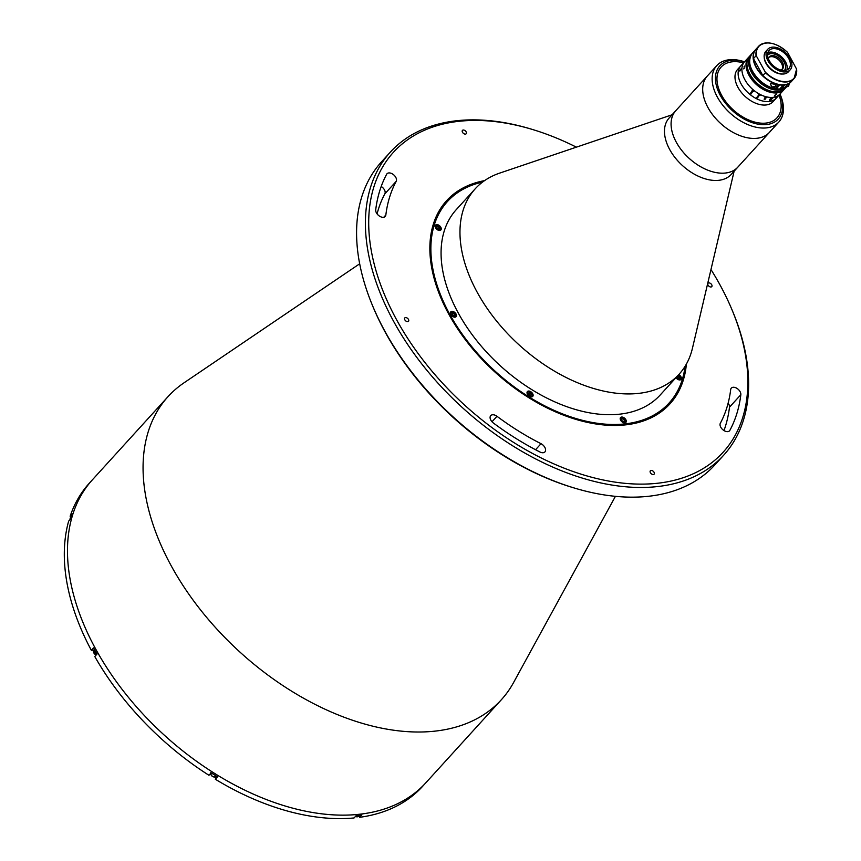 <?xml version="1.0" encoding="UTF-8"?>
<svg xmlns="http://www.w3.org/2000/svg" width="861" height="861" viewBox="0 0 861 861"><rect width="100%" height="100%" fill="white"/><g stroke="black" fill="none" stroke-linecap="round" stroke-linejoin="round"><path stroke-width="1.29" d="M615.421 496.334L513.587 682.525A225.259 140.569 -137.7 0 1 501.339 699.756A225.259 140.569 -137.7 0 1 435.601 731.064A225.259 140.569 -137.7 0 1 201.808 611.493A225.259 140.569 -137.7 0 1 167.992 396.673A225.259 140.569 -137.7 0 1 183.974 382.844L359.672 263.8M501.339 699.756L425.754 782.886A225.259 140.569 -137.7 0 1 360.016 814.194A225.259 140.569 -137.7 0 1 126.223 694.623A225.259 140.569 -137.7 0 1 92.407 479.803L89.264 483.269A225.259 140.569 -137.7 0 0 70.15 516.277L72.356 513.856A225.259 140.569 -137.7 0 0 70.86 518.699L68.654 521.131A225.259 140.569 -137.7 0 0 91.352 650.324L93.548 647.892A225.259 140.569 -137.7 0 0 96.992 654.123L94.785 656.545A225.259 140.569 -137.7 0 0 208.954 775.277L211.16 772.855A225.259 140.569 -137.7 0 0 217.51 776.805L215.304 779.227A225.259 140.569 -137.7 0 0 354.086 817.95L356.293 815.528A225.259 140.569 -137.7 0 0 359.08 815.238A225.259 140.569 -137.7 0 0 361.835 814.893L359.629 817.315L358.779 815.776M573.006 487.627L571.478 487.165A222.87 139.073 -137.7 0 1 372.964 306.677L372.361 305.203A225.259 140.569 42.3 0 0 573.006 487.627A225.259 140.569 42.3 0 0 649.129 496.216A225.259 140.569 42.3 0 0 714.867 464.908L723.681 455.2A225.259 140.569 -137.7 0 1 657.955 486.519A225.259 140.569 -137.7 0 1 424.161 366.947A225.259 140.569 -137.7 0 1 390.334 152.128A225.259 140.569 -137.7 0 1 456.072 120.809A225.259 140.569 -137.7 0 1 532.206 129.398L533.723 129.86A222.87 139.073 42.3 0 0 458.407 121.369A222.87 139.073 42.3 0 0 397.115 320.712A222.87 139.073 42.3 0 0 658.138 483.182A222.87 139.073 42.3 0 0 732.237 310.358A222.87 139.073 42.3 0 0 710.971 269.525M390.334 152.128L381.52 161.825A225.259 140.569 42.3 0 0 372.361 305.203M733.077 387.278A5.995 3.735 42.3 0 0 731.333 388.107A5.995 3.735 42.3 0 0 730.688 389.57A203.691 127.105 -137.7 0 1 720.356 423.203A5.995 3.735 42.3 0 0 722.949 429.822A5.995 3.735 42.3 0 0 729.547 430.791A5.995 3.735 42.3 0 0 729.88 430.317A215.68 134.585 42.3 0 0 740.837 394.704A5.995 3.735 42.3 0 0 738.458 389.549A5.995 3.735 42.3 0 0 733.077 387.278M388.741 172.943A5.995 3.735 42.3 0 0 386.987 173.771A5.995 3.735 42.3 0 0 386.654 174.245A215.68 134.585 42.3 0 0 375.708 209.858A5.995 3.735 42.3 0 0 379.238 215.96A5.995 3.735 42.3 0 0 385.211 216.455A5.995 3.735 42.3 0 0 385.846 214.992A203.691 127.105 -137.7 0 1 396.189 181.359A5.995 3.735 42.3 0 0 394.661 175.773A5.995 3.735 42.3 0 0 388.741 172.943M653.359 474.529A2.518 1.571 42.3 0 0 654.091 474.174A2.518 1.571 42.3 0 0 653.714 471.774A2.518 1.571 42.3 0 0 651.099 470.44A2.518 1.571 42.3 0 0 650.367 470.795A2.518 1.571 42.3 0 0 650.744 473.195A2.518 1.571 42.3 0 0 653.359 474.529M711.025 286.982A2.518 1.571 42.3 0 0 711.756 286.638A2.518 1.571 42.3 0 0 711.38 284.238A2.518 1.571 42.3 0 0 708.764 282.903A2.518 1.571 42.3 0 0 708.033 283.247A2.518 1.571 42.3 0 0 708.409 285.648A2.518 1.571 42.3 0 0 711.025 286.982M465.435 134.112A2.518 1.571 42.3 0 0 466.178 133.767A2.518 1.571 42.3 0 0 465.801 131.367A2.518 1.571 42.3 0 0 463.186 130.033A2.518 1.571 42.3 0 0 462.454 130.377A2.518 1.571 42.3 0 0 462.831 132.777A2.518 1.571 42.3 0 0 465.435 134.112M492.492 414.787A5.995 3.735 42.3 0 0 490.748 415.615A5.995 3.735 42.3 0 0 493.375 423.009A215.68 134.585 42.3 0 0 539.998 452.025A5.995 3.735 42.3 0 0 544.938 451.896A5.995 3.735 42.3 0 0 541.02 443.706A203.691 127.105 -137.7 0 1 496.98 416.293A5.995 3.735 42.3 0 0 492.492 414.787M407.77 321.659A2.518 1.571 42.3 0 0 408.512 321.314A2.518 1.571 42.3 0 0 408.125 318.914A2.518 1.571 42.3 0 0 405.52 317.58A2.518 1.571 42.3 0 0 404.788 317.924A2.518 1.571 42.3 0 0 405.165 320.324A2.518 1.571 42.3 0 0 407.77 321.659M686.368 364.106A150.976 94.204 -137.7 0 1 669.976 403.841A150.976 94.204 -137.7 0 1 625.925 424.828A150.976 94.204 -137.7 0 1 469.234 344.691A150.976 94.204 -137.7 0 1 446.568 200.721A150.976 94.204 -137.7 0 1 484.571 180.627M381.208 186.46A5.995 3.735 -137.7 0 1 384.856 193.822A203.691 127.105 42.3 0 0 377.075 213.872M728.137 403.152A5.995 3.735 -137.7 0 1 729.493 407.178A215.68 134.585 -137.7 0 1 723.993 430.575M576.386 147.156A222.87 139.073 42.3 0 0 533.723 129.86M732.237 310.358L732.851 311.822A225.259 140.569 -137.7 0 1 723.681 455.2M531.689 396.889A3.595 2.239 42.3 0 0 532.733 396.394A3.595 2.239 42.3 0 0 532.195 392.96A3.595 2.239 42.3 0 0 528.471 391.055A3.595 2.239 42.3 0 0 527.416 391.551A3.595 2.239 42.3 0 0 527.954 394.984A3.595 2.239 42.3 0 0 531.689 396.889M675.96 377.667A3.595 2.239 42.3 0 0 679.953 379.938A3.595 2.239 42.3 0 0 680.997 379.432A3.595 2.239 42.3 0 0 678.769 374.589M439.81 230.457A3.595 2.239 42.3 0 0 440.864 229.962A3.595 2.239 42.3 0 0 440.326 226.529A3.595 2.239 42.3 0 0 436.592 224.624A3.595 2.239 42.3 0 0 435.537 225.119A3.595 2.239 42.3 0 0 436.086 228.552A3.595 2.239 42.3 0 0 439.81 230.457M438.292 229.037A3.595 2.239 42.3 0 0 436.635 227.552M455.038 317.182A3.595 2.239 42.3 0 0 456.093 316.687A3.595 2.239 42.3 0 0 455.555 313.253A3.595 2.239 42.3 0 0 451.821 311.348A3.595 2.239 42.3 0 0 450.777 311.854A3.595 2.239 42.3 0 0 451.315 315.277A3.595 2.239 42.3 0 0 455.038 317.182M453.521 315.75A3.595 2.239 42.3 0 0 451.788 314.233M482.504 182.123A149.782 93.462 42.3 0 0 452.811 319.646A149.782 93.462 42.3 0 0 625.387 423.86A149.782 93.462 42.3 0 0 685.065 366.302M446.256 201.065A150.976 94.204 -137.7 0 1 483.462 181.413M734.121 171.21L692.438 348.274A137.792 85.982 -137.7 0 1 679.125 374.191A137.792 85.982 -137.7 0 1 638.916 393.348A137.792 85.982 -137.7 0 1 495.904 320.206A137.792 85.982 -137.7 0 1 475.218 188.796A137.792 85.982 -137.7 0 1 499.757 173.083L672.064 114.782M679.125 374.191L660.226 394.973A137.792 85.982 -137.7 0 1 620.017 414.13A137.792 85.982 -137.7 0 1 477.005 340.988A137.792 85.982 -137.7 0 1 456.319 209.578L475.218 188.796M770.627 130.883A41.941 26.174 -137.7 0 1 769.379 132.433L731.161 174.471A41.941 26.174 -137.7 0 1 718.924 180.293A41.941 26.174 -137.7 0 1 675.401 158.037A41.941 26.174 -137.7 0 1 669.105 118.043L675.713 110.768A41.941 26.174 -137.7 0 0 682.009 150.761A41.941 26.174 -137.7 0 0 725.532 173.018A41.941 26.174 -137.7 0 0 737.769 167.195A41.941 26.174 -137.7 0 1 690.328 159.393A41.941 26.174 -137.7 0 1 674.475 112.317A41.941 26.174 -137.7 0 1 675.713 110.768L707.322 76.005A41.941 26.174 -137.7 0 0 706.074 77.555A41.941 26.174 -137.7 0 0 721.938 124.63A41.941 26.174 -137.7 0 0 769.379 132.433A41.941 26.174 -137.7 0 1 757.142 138.255A41.941 26.174 -137.7 0 1 713.618 115.998A41.941 26.174 -137.7 0 1 707.322 76.005L716.772 65.619A41.941 26.174 -137.7 0 1 729.009 59.786A41.941 26.174 -137.7 0 1 743.183 61.379L744.528 61.798A39.541 24.678 42.3 0 0 731.344 60.345A39.541 24.678 42.3 0 0 720.463 95.711A39.541 24.678 42.3 0 0 766.774 124.533A39.541 24.678 42.3 0 0 779.991 94.043L780.54 95.345A41.941 26.174 -137.7 0 1 778.828 122.036A41.941 26.174 -137.7 0 1 766.591 127.869A41.941 26.174 -137.7 0 1 723.068 105.612A41.941 26.174 -137.7 0 1 716.772 65.619M685.69 365.279A150.976 94.204 -137.7 0 1 669.664 404.186M621.631 417.047A3.595 2.239 42.3 0 0 620.641 420.265A3.595 2.239 42.3 0 0 624.849 422.88A3.595 2.239 42.3 0 0 625.839 419.673A3.595 2.239 42.3 0 0 621.631 417.047M359.629 817.315A225.259 140.569 -137.7 0 0 422.6 786.351L425.754 782.886A225.259 140.569 -137.7 0 1 360.016 814.194A225.259 140.569 -137.7 0 1 126.223 694.623A225.259 140.569 -137.7 0 1 92.407 479.803L167.992 396.673M91.352 650.324L93.924 650.023A3.831 2.389 -137.7 0 1 94.021 650.012M70.15 516.277L71.183 516.923M216.638 776.278L215.304 779.227M216.089 776.31A3.831 2.389 -137.7 0 1 216.003 776.977M765.967 123.08A37.744 23.548 -137.7 0 1 721.766 95.56A37.744 23.548 -137.7 0 1 732.151 61.809A37.744 23.548 -137.7 0 1 743.57 62.853A37.744 23.548 -137.7 0 0 732.151 61.809A37.744 23.548 -137.7 0 0 721.131 67.05L721.131 67.05A37.744 23.548 -137.7 0 0 726.802 103.04A37.744 23.548 -137.7 0 0 765.967 123.08A37.744 23.548 -137.7 0 0 779.033 95.097A37.744 23.548 -137.7 0 1 776.988 117.828A37.744 23.548 -137.7 0 1 765.967 123.08M71.474 516.611L70.462 517.719A3.293 2.056 42.3 0 0 70.204 519.431M439.411 226.68A2.938 1.83 42.3 0 0 435.924 225.711A2.938 1.83 42.3 0 0 436.495 228.951A2.938 1.83 42.3 0 0 439.971 229.93A2.938 1.83 42.3 0 0 439.411 226.68M439.293 227.864L439.142 229.058L437.797 229.015L436.613 227.778L436.753 226.572L438.098 226.615L439.293 227.864M452.778 312.252A2.938 1.83 42.3 0 0 450.712 313.856A2.938 1.83 42.3 0 0 453.586 316.837A2.938 1.83 42.3 0 0 455.641 315.234A2.938 1.83 42.3 0 0 452.778 312.252M453.704 313.576L454.63 314.954L454.113 315.922L452.66 315.513L451.724 314.136L452.251 313.167L453.704 313.576M530.107 395.5A1.496 0.936 42.3 0 0 528.622 394.101M527.804 392.142A2.938 1.83 42.3 0 0 528.363 395.382A2.938 1.83 42.3 0 0 531.85 396.361A2.938 1.83 42.3 0 0 531.28 393.111A2.938 1.83 42.3 0 0 527.804 392.142M529.224 392.842L530.688 393.585L531.291 394.995L530.43 395.662L528.966 394.919L528.363 393.509L529.224 392.842M620.523 419.555A2.938 1.83 42.3 0 0 623.386 422.536A2.938 1.83 42.3 0 0 625.452 420.932A2.938 1.83 42.3 0 0 622.589 417.951A2.938 1.83 42.3 0 0 620.523 419.555M621.61 419.21L622.751 418.887L624.128 419.92L624.365 421.266L623.224 421.589L621.846 420.566L621.61 419.21M678.36 378.506A1.496 0.936 42.3 0 0 677.887 377.753A1.496 0.936 42.3 0 0 676.768 377.129M676.014 377.613A2.938 1.83 42.3 0 0 676.628 378.431A2.938 1.83 42.3 0 0 680.115 379.41A2.938 1.83 42.3 0 0 679.544 376.16A2.938 1.83 42.3 0 0 678.21 375.192M677.413 376.074L679.426 377.333L679.286 378.539L677.941 378.496L676.811 376.731M784.414 70.473A11.387 7.103 42.3 0 0 784.758 63.359A11.387 7.103 42.3 0 0 774.943 54.243A11.387 7.103 42.3 0 0 774.62 54.135A11.387 7.103 42.3 0 0 767.571 55.169M767.56 54.48A11.979 7.48 -137.7 0 1 774.243 54.028A11.979 7.48 -137.7 0 1 774.437 54.082M768.808 57.472A8.987 5.607 -137.7 0 1 774.19 57.117A8.987 5.607 -137.7 0 1 782.003 69.461M768.346 58.656A8.987 5.607 -137.7 0 1 769.228 56.901A8.987 5.607 -137.7 0 1 775.137 56.073A8.987 5.607 -137.7 0 1 782.283 62.046A8.987 5.607 -137.7 0 1 782.52 68.988A8.987 5.607 -137.7 0 1 780.862 70.042M784.834 63.542A11.979 7.48 -137.7 0 1 784.909 63.725A11.979 7.48 -137.7 0 1 785.092 70.419M784.565 88.974A23.968 14.949 -137.7 0 1 784.113 89.512L773.092 101.641A23.968 14.949 -137.7 0 1 766.096 104.967A23.968 14.949 -137.7 0 1 741.224 92.245A23.968 14.949 -137.7 0 1 737.629 69.397L740.772 65.931A23.968 14.949 -137.7 0 0 744.367 88.78A23.968 14.949 -137.7 0 0 769.239 101.501A23.968 14.949 -137.7 0 0 776.235 98.176A23.968 14.949 -137.7 0 1 741.181 84.034A23.968 14.949 -137.7 0 1 740.772 65.931L744.55 61.777A23.968 14.949 -137.7 0 0 744.959 79.879A23.968 14.949 -137.7 0 0 780.012 94.021A23.968 14.949 -137.7 0 1 773.027 97.347A23.968 14.949 -137.7 0 1 748.155 84.626A23.968 14.949 -137.7 0 1 744.55 61.777L748.65 57.267A23.968 14.949 -137.7 0 1 749.135 56.772M777.601 96.228A23.968 14.949 -137.7 0 1 777.569 96.292A23.968 14.949 -137.7 0 1 777.548 96.303L776.245 97.713A23.968 14.949 -137.7 0 1 776.17 97.81L775.858 98.036A23.968 14.949 -137.7 0 1 775.836 98.046L776.148 97.089A23.968 14.949 -137.7 0 1 776.073 97.121L776.17 97.013A23.968 14.949 -137.7 0 0 776.783 96.712L776.687 96.819A23.968 14.949 -137.7 0 1 776.622 96.852L775.481 98.197L777.117 96.572A23.968 14.949 -137.7 0 1 777.052 96.615L777.139 96.518A23.968 14.949 -137.7 0 0 777.709 96.163L777.612 96.26A23.968 14.949 -137.7 0 0 777.601 96.228M741.429 65.447L743.043 63.499A23.968 14.949 -137.7 0 1 743.086 63.434L741.429 65.447A23.85 14.874 -137.7 0 1 741.504 65.371M769.809 99.575A37.744 23.548 -137.7 0 1 770.229 100.446M751.298 93.666L750.566 93.246A23.968 14.949 -137.7 0 1 750.523 93.214L752.546 90.642A23.968 14.949 -137.7 0 1 752.105 90.265L752.202 90.157A23.968 14.949 -137.7 0 0 753.719 91.417L753.633 91.524A23.968 14.949 -137.7 0 1 753.171 91.158L751.158 93.386A23.968 14.949 -137.7 0 0 751.61 93.741L751.513 93.849A23.968 14.949 -137.7 0 1 751.298 93.666M757.626 97.734L756.841 97.476A23.968 14.949 -137.7 0 1 756.797 97.454L758.799 94.925A23.968 14.949 -137.7 0 1 758.315 94.656L758.401 94.549A23.968 14.949 -137.7 0 0 760.08 95.431L759.983 95.528A23.968 14.949 -137.7 0 1 759.488 95.28L757.476 97.508A23.968 14.949 -137.7 0 0 757.96 97.745L757.874 97.853A23.968 14.949 -137.7 0 1 757.626 97.734M764.686 98.907L764.762 99.069A23.968 14.949 -137.7 0 0 765.203 99.166L765.106 99.273A23.968 14.949 -137.7 0 1 764.902 99.23L764.137 99.176A23.968 14.949 -137.7 0 1 764.094 99.166L765.343 97.53A23.968 14.949 -137.7 0 1 764.902 97.411L764.988 97.315A23.968 14.949 -137.7 0 0 766.548 97.691L766.451 97.788A23.968 14.949 -137.7 0 1 766.01 97.691L764.686 98.907M769.282 99.973L770.81 98.219A23.968 14.949 -137.7 0 1 770.703 98.219L770.799 98.122A23.968 14.949 -137.7 0 0 771.305 98.111L770.832 99.284A23.968 14.949 -137.7 0 0 771.208 99.241L772.069 98.154A23.968 14.949 -137.7 0 1 771.962 98.165L772.059 98.057A23.968 14.949 -137.7 0 0 772.855 97.96L772.758 98.068A23.968 14.949 -137.7 0 1 772.661 98.079L770.638 100.306A23.968 14.949 -137.7 0 0 770.746 100.285L770.649 100.393A23.968 14.949 -137.7 0 1 769.637 100.5L769.282 99.973M741.386 68.536L740.191 70.85L739.125 70.946L741.386 68.536M742.742 64.058L742.257 64.715L742.742 64.058M776.019 94.053L774.437 95.786L776.525 94.183M744.195 68.589L744.108 66.362L744.195 68.589L743.581 68.858M744.108 66.362L744.679 66.071M784.113 89.512A23.968 14.949 -137.7 0 1 777.117 92.848A23.968 14.949 -137.7 0 1 752.245 80.127A23.968 14.949 -137.7 0 1 748.65 57.267M776.245 91.901A22.763 14.206 -137.7 0 1 756.819 83.904A22.763 14.206 -137.7 0 1 747.014 65.328M778.064 91.804A23.968 14.949 -137.7 0 1 753.192 79.083A23.968 14.949 -137.7 0 1 749.597 56.234L751.169 54.501A23.968 14.949 -137.7 0 1 751.728 53.931L751.169 54.501A23.968 14.949 -137.7 0 0 754.763 77.35A23.968 14.949 -137.7 0 0 779.635 90.071A23.968 14.949 -137.7 0 0 786.631 86.746L785.06 88.479A23.968 14.949 -137.7 0 1 778.064 91.804M773.974 52.51A14.615 9.127 -137.7 0 1 786.448 63.843M764.234 57.536A14.379 8.976 42.3 0 0 766.064 63.499A14.379 8.976 42.3 0 0 782.369 74.024M796.608 69.138L787.621 52.499A23.721 14.809 42.3 0 0 765.827 43.05A23.721 14.809 42.3 0 0 756.432 56.073L765.289 72.109A23.721 14.809 42.3 0 0 787.083 81.569A23.721 14.809 42.3 0 0 796.479 68.546L796.608 69.138A23.968 14.949 -137.7 0 1 794.057 78.566A23.968 14.949 -137.7 0 1 765.418 72.711L765.289 72.109M765.418 72.711L762.835 75.553A23.968 14.949 42.3 0 0 791.474 81.408L794.057 78.566L796.629 68.977M756.432 56.073L756.055 55.75A23.968 14.949 -137.7 0 1 758.595 46.322L756.012 49.163A23.968 14.949 42.3 0 0 753.472 58.591L762.835 75.553M753.472 58.591L756.055 55.75M767.721 49.303L765.827 51.38A15.218 9.493 42.3 0 0 766.086 62.875A15.218 9.493 42.3 0 0 788.342 71.85L790.237 69.773A15.218 9.493 42.3 0 0 789.978 58.279A15.218 9.493 42.3 0 0 767.721 49.303A15.218 9.493 42.3 0 0 767.969 60.797A15.218 9.493 42.3 0 0 790.237 69.773M769.271 60.647A13.421 8.373 42.3 0 0 788.902 68.568A13.421 8.373 42.3 0 0 788.676 58.43A13.421 8.373 42.3 0 0 769.045 50.508A13.421 8.373 42.3 0 0 769.271 60.647M786.932 69.935A13.421 8.373 42.3 0 0 785.533 61.895A13.421 8.373 42.3 0 0 767.872 52.596M786.33 86.724A23.968 14.949 -137.7 0 1 784.705 87.661L787.858 84.195A23.968 14.949 42.3 0 0 791.001 81.924L791.227 81.687A23.968 14.949 -137.7 0 1 784.877 84.927L784.898 84.593M780.787 88.145L781.347 88.812L784.877 84.927M783.596 84.744L779.818 88.898M781.121 88.748L781.347 88.812A23.968 14.949 42.3 0 0 786.448 86.713L781.271 88.855M777.806 54.135A18.458 11.516 -137.7 0 1 784.457 60.184M775.793 86.466L771.66 86.939L770.358 83.431L774.179 84.163A23.968 14.949 42.3 0 0 779.313 85.487L776.783 88.252L775.793 86.466A2.4 1.647 83.5 0 1 775.417 84.593M777.903 85.239A1.227 0.839 83.5 0 1 777.192 86.294A1.378 0.947 -96.5 0 0 777.58 85.174M776.783 88.252A23.968 14.949 -137.7 0 1 771.66 86.939M785.469 86.821A2.691 1.851 -96.5 0 0 785.598 86.81A2.691 1.851 -96.5 0 0 786.394 86.423A2.691 1.851 -96.5 0 0 787.094 85.035M775.696 84.679A1.378 0.947 -96.5 0 0 777.192 86.294M535.553 449.722L541.02 443.706M492.008 421.761L496.98 416.293M383.812 217.22L385.846 214.992M384.856 193.822L396.189 181.359M729.493 407.178L740.837 394.704M729.106 431.167L729.88 430.317M94.409 649.485L93.924 650.023M96.12 655.07L93.752 650.313A3.293 2.056 42.3 0 0 93.774 652.746A3.293 2.056 42.3 0 0 96.228 654.963A2.841 1.776 -137.7 0 1 93.688 652.552M356.024 816.637A2.841 1.776 -137.7 0 1 355.464 816.432M355.485 816.4A3.293 2.056 42.3 0 0 358.251 816.357L355.378 816.519M213.593 776.891A2.841 1.776 -137.7 0 1 210.87 774.416M210.59 773.479A3.293 2.056 42.3 0 0 212.807 776.525A3.293 2.056 42.3 0 0 215.81 776.611C212.861 777.505 211.117 776.235 210.59 772.801M749.727 58.72A23.365 14.583 42.3 0 0 757.874 79.589A23.365 14.583 42.3 0 0 779.679 89.243A23.365 14.583 42.3 0 0 782.563 88.575M787.438 52.241C775.869 42.329 766.247 40.359 758.595 46.322A23.968 14.949 -137.7 0 1 773.77 43.933M753.601 59.183A23.721 14.809 42.3 0 0 762.459 75.23M762.803 75.564A23.721 14.809 42.3 0 0 776.31 83.797M783.575 85.078A23.968 14.949 -137.7 0 1 759.09 71.947A23.968 14.949 -137.7 0 1 755.764 49.443A23.968 14.949 -137.7 0 1 755.893 49.303L752.234 53.317A23.968 14.949 42.3 0 0 755.56 75.833A23.968 14.949 42.3 0 0 780.044 88.952M772.532 87.962A23.721 14.809 -137.7 0 1 751.298 68.654M786.05 86.757A23.721 14.809 -137.7 0 1 784.812 87.542M785.598 86.81L787.492 86.595A2.691 1.851 -96.5 0 0 788.289 86.208A2.691 1.851 -96.5 0 0 789.01 83.582A2.325 1.593 83.5 0 1 789.02 84.55M778.828 122.036L769.379 132.433M94.452 649.549L93.752 650.313M359.285 815.206L358.251 816.357M216.305 776.073L215.81 776.611M779.969 88.995C773.243 89.232 766.538 86.423 759.843 80.568C749.673 70.15 747.144 61.066 752.234 53.317M789.117 83.517L788.396 86.165L787.492 86.595"/></g></svg>
